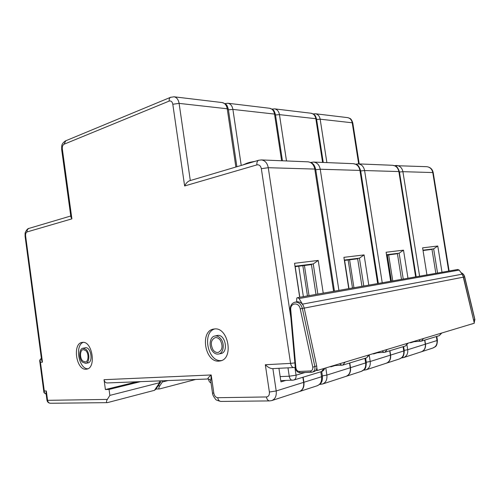 <?xml version="1.0" encoding="UTF-8"?>
<svg xmlns="http://www.w3.org/2000/svg" width="500" height="500" viewBox="0 0 500 500"><rect width="100%" height="100%" fill="white"/><g stroke="black" fill="none" stroke-linecap="round" stroke-linejoin="round"><path stroke-width="0.75" d="M410.456 342.438L410.513 342.788L414 341.731M435.844 273.337L431.944 249.125L433.65 248.856L422.981 250.194M426.938 274.906L422.606 247.85L437.769 246.019L442 272.256M424.663 340.125L425.312 344.206C425.681 348.05 424.3 350.6 421.181 351.844L403.675 357.556M437.544 273.038L433.65 248.856L437.769 246.019M431.981 249.35L423.038 250.544M424.844 340.069L425.494 344.15C425.863 347.994 424.487 350.538 421.362 351.788L421.35 351.794M213.012 349.787C214.537 351.869 216.281 352.75 218.231 352.431C222.456 350.15 223.144 346.087 220.294 340.244C218.781 338.225 217.081 337.356 215.181 337.631C210.906 339.856 210.181 343.913 213.012 349.787M221.094 339.188C219.262 336.737 217.194 335.675 214.887 336.012C210.019 336.669 208.425 345.7 212.225 350.819C214.088 353.363 216.219 354.438 218.606 354.044C223.388 353.312 224.931 344.25 221.094 339.188M82.762 360.988L85.363 361.994C88.681 361.65 88.981 353.425 85.769 350.575L83.231 349.594C79.894 349.913 79.562 358.088 82.762 360.988M86.1 349.431L83.012 348.231C78.944 348.625 78.537 358.581 82.431 362.119L85.612 363.35C89.656 362.925 90.019 352.894 86.1 349.431M389.931 350.719L390.613 355.087C391.006 359.2 389.594 361.9 386.375 363.2L386.35 363.206M373.462 353.575L373.519 353.95L377.312 352.806M401.488 279.381L397.381 253.463L399.137 253.181L386.5 254.762M390.681 281.281L386.106 252.25L403.506 250.15L407.975 278.238M389.719 350.781L390.406 355.156C390.794 359.269 389.381 361.969 386.163 363.269L366.081 369.819M403.244 279.069L399.137 253.181L403.506 250.15M397.419 253.725L386.562 255.144M303.412 305.788L299.088 298.525L297.544 297.656L296.819 298L296.606 300.806L297.213 301.794M315.756 370.538L317.369 370.469L474.306 323.212L463.5 277.131L462.15 274.181L459.175 270.087L457.725 269.494M317.369 370.469L316.819 367.869M473.856 321.294L462.881 275.4M470.812 324.263L472.244 323.831M296.825 301.856L297.038 301.819C300.55 301.669 302.938 303.75 304.206 308.05L316.694 365.969C317.119 368.844 316.281 370.706 314.175 371.55L312.456 372.069M349.787 362.962L350.513 367.663C350.931 372.081 349.487 374.963 346.175 376.306L346.131 376.319M348.975 288.612L344.613 260.431M330.75 366.438L330.812 366.844L334.969 365.588M162.206 380.794L162.375 381.994L159.806 385.806C158.594 387.713 158.506 388.756 159.55 388.931L195.65 379.481M361.956 286.331L357.612 258.45L359.431 258.156L344.319 260.05M348.75 288.65L343.9 257.337L364.081 254.906L368.8 285.125M162.375 381.994L167.975 380.569M349.544 363.038L350.269 367.738C350.688 372.163 349.244 375.044 345.931 376.388L322.656 383.975M363.775 286.012L359.431 258.156L364.081 254.906M357.663 258.769L344.381 260.456M303.15 377.188L303.919 382.275C304.369 387.05 302.9 390.138 299.506 391.531L299.45 391.544M295.181 266.663L299.812 297.256M303.369 296.631L298.75 266.212M211.031 382.919C209.713 382.431 208.881 381.244 208.544 379.356L208.494 379M214.3 328.994C228.15 326.631 234.206 358.694 220.269 360.938L218.969 361.119C204.85 362.681 199.656 330.825 213.694 329.075L214.3 328.994M221.506 360.55L221.194 360.575C207.85 362.119 201.844 332.631 214.669 328.963M86.088 369.225L86.725 369.144C96.644 367.906 92.225 340.625 82.431 342.394L82.131 342.431C72.219 343.444 76.175 370.425 86.088 369.225M84.562 347.938L85.419 347.713C91.037 346.769 93.5 362.281 87.831 362.962L87.25 363.013M220.037 353.706L220.844 353.606C228.819 352.388 225.475 334.15 217.525 335.4L216.15 335.75M278.925 368.319L280.956 381.887L285.538 380.506M46 392.969L46.312 390.944L47.562 400.331L107.331 399.412L109.862 395.394L109.044 389.444L105.4 389.55L104.044 379.694L211.188 374.963L210.837 381.587M315.988 294.413L311.388 264.25L313.256 263.944L294.988 266.238M299.694 297.281L294.544 263.294L318.219 260.438L323.225 293.137M160.569 382.194L155.819 389.256L154.481 390.319L107.356 402.65C106.188 402.438 106.181 401.356 107.331 399.412M109.862 395.394L159.6 382.706L159.344 380.906M105.4 389.55L136.875 381.788M208.231 378.988L107.206 382.95C105.512 382.837 104.462 381.75 104.044 379.694M109.044 389.444L140.538 381.644M302.869 377.275L303.631 382.362C304.088 387.144 302.613 390.225 299.225 391.619L271.944 400.519M317.856 294.088L313.256 263.944L318.219 260.438M311.444 264.613L295.056 266.675M83.181 342.375C74.631 345.45 78.812 369.156 87.881 368.756M43.856 391.962L43.831 391.806C43.731 392.638 44.5 393.363 46.137 393.975C44.737 393.719 44.125 392.731 44.3 391.006L46.312 390.944M43.831 391.806L44.3 391.006L40.469 362.3L39.787 361.45L43.831 391.806M39.756 361.219L39.787 361.45C39.494 360.369 40.025 359.356 41.388 358.406M41.394 358.444C40.144 359.319 39.837 360.6 40.469 362.3L42.462 362.144L41.6 360.012M70.875 216.819L71.894 218.856L27.088 231.925C25.938 232.481 25.45 233.85 25.625 236.025L42.462 362.144M189.781 180.7L189.4 180.812C187.438 181.731 185.85 183.45 184.631 185.969L172.8 104.244C172.231 101.65 171.025 100.6 169.175 101.081L64.013 144.244C62.706 145.025 62.144 146.575 62.325 148.912L71.894 218.856M294.425 367.512L272.344 368.638C270.094 368.456 267.756 367.156 265.331 364.738L290.575 363.387L261.344 168.681C260.669 165.787 259.194 164.519 256.919 164.881L184.631 185.969M212.481 392.938L210.712 380.706C210.506 379.95 209.656 379.375 208.175 378.988C207.319 378.762 208.325 377.425 211.188 374.963L213.825 393.194C214.419 395.956 215.719 397.463 217.731 397.706L266.425 396.956C268.606 396.631 269.594 394.981 269.381 392.019L265.331 364.738M160.656 380.856L160.7 382L159.6 382.706L154.481 390.319M448.706 271.075L432.775 172.556L402.906 171.675L419.6 276.194M358.669 163.9L352.219 122.781L320.163 119.188L326.881 162.6M406.981 345.138L407.706 349.731C408.088 353.706 406.694 356.331 403.519 357.606L401.544 357.881M425.312 344.206L407.706 349.731L404.225 350.375M449.125 271.006L433.219 172.675L432.775 172.556C432 169.069 430.006 167.113 426.781 166.688L426.494 166.675M394.831 165.631L396.719 165.456C400.037 165.906 402.1 167.981 402.906 171.675L399.462 172.037M359.219 163.925L352.806 123.056L352.219 122.781C351.625 119.85 350.094 118.131 347.631 117.625L347.425 117.606M352.8 123.006C351.087 117.731 349.719 118.5 347.631 117.625L315.462 113.769C317.981 114.288 319.55 116.094 320.163 119.188L316.625 119.494M394.594 165.644L426.781 166.688C430.306 167.162 432.45 169.15 433.219 172.65M402.119 357.856L401.481 357.925M423.562 338.494L421.337 341.138L439.244 335.675L441.431 333.113M418.794 339.925L420.706 341.25M425.494 344.15L436.987 340.55L436.344 336.556M432.894 348.025C435.981 346.794 437.344 344.3 436.987 340.55L437.413 340.3C437.081 347.594 434.956 346.531 432.894 348.025L421.519 351.737M390.613 355.087L403.738 350.975L403.069 346.712M391.406 281.15L387.287 255.05M388.65 254.881L392.756 280.912M386.531 363.144L399.538 358.906C402.719 357.625 404.119 354.981 403.738 350.975L404.269 350.662L403.619 346.544M387.212 349.438L384.919 352.244L375.706 352.9M385.012 352.219L405.45 345.981L407.7 343.269M382.094 350.975L383.975 352.406M415.65 276.887L398.856 171.556L364.594 170.544L382.231 282.769M322.587 162.425L315.837 118.706L279.456 114.631L286.5 160.95M369.281 355.513L370.213 361.488C370.619 365.75 369.188 368.55 365.919 369.869L363.65 370.119M390.406 355.156L370.213 361.488L366.269 362.219M416.169 276.8L399.406 171.713L398.856 171.556C398.044 167.831 395.969 165.744 392.644 165.287L392.344 165.275M357.85 163.869L358.194 163.881C361.613 164.356 363.75 166.581 364.594 170.544L360.681 170.956M323.263 162.456L316.556 119.05L315.837 118.706C315.219 115.588 313.644 113.769 311.119 113.244L310.912 113.219M316.544 118.981C315.106 114.825 315.206 114.744 311.119 113.244L274.637 108.869C277.213 109.406 278.819 111.331 279.456 114.631L275.494 114.975M364.475 370.119L363.544 370.206M304.219 308.113L463.5 277.131M302.556 304.125L462.15 274.181M299.088 298.525L459.175 270.087M474.188 322.7L474.781 319.587L464.575 276.875C464.044 274.9 462.881 273.519 461.094 272.731M473.775 319.881L474.894 319.538L474.2 322.744M471.613 324.113L473.256 323.531M463.55 277.075L464.694 276.85C464.137 274.831 462.931 273.444 461.062 272.681M312.781 367.238L314.862 366.506L314.931 366.912C315.181 369.613 314.319 371.344 312.337 372.106L300.212 372.719L299.206 371.45L310.469 370.962C312.162 370.669 312.938 369.425 312.781 367.238M316.694 365.969L314.862 366.506L302.35 308.412C301.081 304.094 298.688 302.013 295.169 302.156L297.038 301.819M311.331 372.231L300.212 372.719C297.519 372.512 295.881 370.819 295.294 367.638L295.875 367.769C296.275 370.044 297.387 371.275 299.206 371.45M304.206 308.05L300.231 308.85C298.913 301.637 289.844 302.775 290.75 309.938L295.875 367.769M312.731 366.956L300.231 308.85M310.469 370.962L311.469 372.244L312.337 372.106M295.287 367.6L290.181 309.894L290.75 309.938M290.181 309.875L290.181 309.894C290.113 305.606 291.775 303.031 295.169 302.156M350.513 367.663L365.644 362.919L364.938 358.344M352.481 287.994L348.137 259.988M349.6 259.8L353.931 287.744M346.337 376.256L361.344 371.362C364.619 370.037 366.056 367.219 365.644 362.919L366.312 362.525L365.631 358.131M345.194 362.088L342.844 365.081L333.312 365.669M342.938 365.05L366.619 357.831L368.931 354.944M339.681 363.75L341.781 365.256M158.1 385.863L159.806 385.806M377.669 283.569L359.925 170.406L320.238 169.237L338.906 290.381M281.606 160.75L274.525 114.075L232.894 109.412L241.231 165.438M325.781 367.931L326.875 375.075C327.306 379.675 325.85 382.663 322.494 384.031L319.856 384.231M350.269 367.738L326.875 375.075L322.375 375.906M378.331 283.45L360.631 170.613L359.925 170.406C359.075 166.406 356.931 164.169 353.494 163.688L353.181 163.675M313.256 162.05L313.612 162.062C317.137 162.569 319.344 164.963 320.238 169.237L315.756 169.713M282.444 160.787L275.425 114.506L274.525 114.075C273.881 110.75 272.275 108.819 269.694 108.275L269.481 108.25M227.731 103.238L227.969 103.263C230.581 103.831 232.225 105.875 232.894 109.412L228.425 109.806M224.994 103.575L227.969 103.263L269.694 108.275C274.275 110.025 273.919 110.138 275.413 114.419M311.225 162.3L310.756 162.481M321.012 384.275L319.681 384.381M303.919 382.275L321.562 376.744L320.812 371.8M307.444 295.912L302.85 265.694M304.431 265.494L309.019 295.637M299.675 391.475L317.175 385.769C320.538 384.387 322 381.381 321.562 376.744L322.425 376.225L321.706 371.525M294.894 367.456L296.056 375.181L304.975 372.519M280.163 376.581L289.237 376.225L296.056 375.181C296.294 377.731 295.5 379.363 293.675 380.075L280.769 380.669M293.775 380.05L321.525 371.581L323.9 368.5M208.544 379.356L209.419 379.319M292.45 380.269C290.812 380.106 289.744 378.756 289.237 376.225L287.987 367.875M333.594 291.319L314.794 169.075L268.269 167.706L290.887 317.869M235.869 167.031L227.225 108.775L179.106 103.387L190.306 180.544M272.875 368.606L276.206 390.962C276.675 395.956 275.2 399.156 271.769 400.575L269.575 400.913C267.95 400.712 266.9 399.394 266.425 396.956M303.631 382.362L276.206 390.962L269.381 392.019M334.444 291.169L315.7 169.344L314.794 169.075C313.9 164.762 311.681 162.35 308.15 161.838L307.831 161.825M261.075 159.919L261.444 159.931C265.056 160.469 267.331 163.062 268.269 167.706L261.344 168.681M236.881 166.731L228.356 109.331L227.225 108.775C226.55 105.213 224.906 103.15 222.288 102.581L222.069 102.556M173.856 96.769L174.1 96.8C176.737 97.381 178.406 99.581 179.106 103.387L172.8 104.244M46.969 400.206L47.562 400.331C47.919 402.137 48.881 403.119 50.462 403.263L50.569 403.263M25.087 236.312L25.625 236.025M29.262 228.306L28.95 228.4C27.575 229.019 26.95 230.194 27.088 231.925M61.669 149.512L62.325 148.912M65.812 140.756L64.013 144.244M170.9 97.175L170.506 97.338C169.419 98.025 168.975 99.269 169.175 101.081M258.894 160.2L258.594 160.287C257.219 160.987 256.663 162.512 256.919 164.881M295.15 367.388L293.95 367.587C292.238 367.438 291.112 366.037 290.575 363.387L294.875 362.887M269.681 400.913L220.863 401.431C219.225 401.25 218.181 400.006 217.731 397.706M220.975 401.431L220.863 401.431C217.294 400.575 215.481 399.775 215.425 399.038C213.456 396.506 212.475 394.5 212.494 393.025L213.825 393.194M313.137 113.906L315.462 113.769M421.337 341.138L412.444 341.838M439.244 335.675L441.812 332.994M436.794 336.425L437.413 340.3M217.906 335.381L214.887 336.012M221.788 353.294L218.769 354.006M85.794 347.7L83.012 348.231M88.475 362.75L85.612 363.35M404.275 350.7C403.875 358.606 401.694 357.269 399.538 358.906M405.45 345.981L408.181 343.125M399.4 171.675C396.938 164.844 395.188 166.231 392.644 165.287L358.194 163.881L355.669 164.163M272 109.081L274.637 108.869M297.512 297.663L457.8 269.475M473.281 323.519L472.519 323.844M474.894 319.538L464.694 276.85M366.325 362.569C366.1 366.812 365.494 369.05 364.506 369.294L361.344 371.362M366.619 357.831L369.544 354.756M360.619 170.556C357.975 163.137 356.219 164.75 353.494 163.688L313.612 162.062L310.688 162.45M155.969 389.038L159.55 388.931M322.431 376.3C322.444 379.681 322.075 381.725 321.325 382.431C321 383.431 319.619 384.544 317.175 385.769M321.525 371.581C323.162 371.037 324.219 369.931 324.688 368.263M315.688 169.269C314.794 166.269 313.9 164.513 313.019 164.013C312.425 163.137 310.806 162.413 308.15 161.838L261.444 159.931L258.594 160.287L189.4 180.812M228.337 109.206C226.737 104.706 227.481 104.7 222.288 102.581L174.1 96.8L170.506 97.338L65.406 140.925C60.838 144.188 61.844 146.244 61.656 149.4L70.925 217.188M45.956 392.606L46.975 400.256C47.375 402.113 48.537 403.113 50.462 403.263L107.356 402.65M70.763 216L28.95 228.4C27.106 228.337 24.762 233.012 25.094 233.625L25.081 236.262L41.656 360.431M254.913 161.381L250.081 162.262C248.075 162.925 248.713 162.381 242.963 164.925"/></g></svg>
